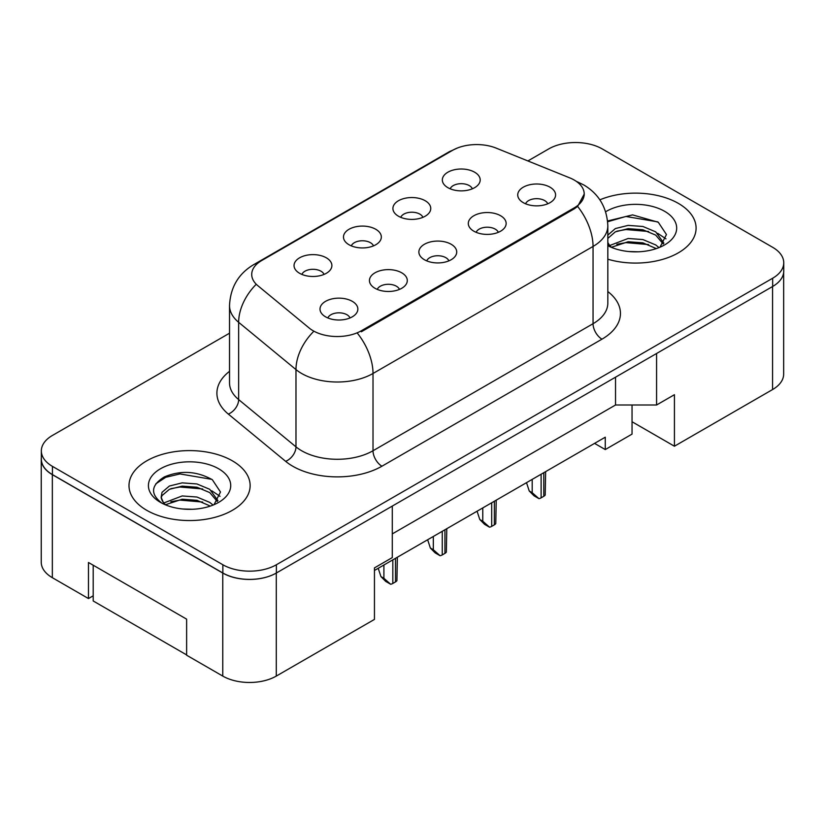 <?xml version="1.0" encoding="UTF-8"?>
<svg xmlns="http://www.w3.org/2000/svg" width="825" height="825" viewBox="0 0 825 825"><rect width="100%" height="100%" fill="white"/><g stroke="black" fill="none" stroke-linecap="round" stroke-linejoin="round"><path stroke-width="1.24" d="M398.444 216.202A18.923 10.931 180 0 1 394.69 213.108A18.923 10.931 180 0 1 400.96 199.526A18.923 10.931 180 0 1 425.215 200.743A18.923 10.931 180 0 1 428.969 213.108A18.923 10.931 180 0 1 398.444 216.202M422.905 217.336A11.354 6.559 0 0 0 419.863 214.139A11.354 6.559 0 0 0 408.674 212.479A11.354 6.559 0 0 0 400.754 217.336M349.016 244.736A18.923 10.931 180 0 1 345.262 241.653A18.923 10.931 180 0 1 351.532 228.071A18.923 10.931 180 0 1 375.787 229.288A18.923 10.931 180 0 1 379.541 241.653A18.923 10.931 180 0 1 349.016 244.736M373.478 245.871A11.354 6.559 0 0 0 370.425 242.684A11.354 6.559 0 0 0 359.246 241.024A11.354 6.559 0 0 0 351.316 245.871M299.588 273.281A18.923 10.931 180 0 1 295.824 270.188A18.923 10.931 180 0 1 302.094 256.606A18.923 10.931 180 0 1 326.349 257.823A18.923 10.931 180 0 1 330.103 270.188A18.923 10.931 180 0 1 299.588 273.281M324.05 274.416A11.354 6.559 0 0 0 320.997 271.219A11.354 6.559 0 0 0 309.808 269.558A11.354 6.559 0 0 0 301.888 274.416M447.882 187.667A18.923 10.931 180 0 1 444.118 184.573A18.923 10.931 180 0 1 450.388 170.992A18.923 10.931 180 0 1 474.643 172.208A18.923 10.931 180 0 1 478.407 184.573A18.923 10.931 180 0 1 447.882 187.667M472.343 188.801A11.354 6.559 0 0 0 469.291 185.604A11.354 6.559 0 0 0 458.102 183.944A11.354 6.559 0 0 0 450.182 188.801M473.839 231.196A18.923 10.931 180 0 1 470.085 228.102A18.923 10.931 180 0 1 476.355 214.521A18.923 10.931 180 0 1 500.61 215.737A18.923 10.931 180 0 1 504.364 228.102A18.923 10.931 180 0 1 473.839 231.196M498.31 232.33A11.354 6.559 0 0 0 495.258 229.133A11.354 6.559 0 0 0 484.069 227.473A11.354 6.559 0 0 0 476.149 232.33M424.411 259.731A18.923 10.931 180 0 1 420.657 256.637A18.923 10.931 180 0 1 426.927 243.055A18.923 10.931 180 0 1 451.182 244.272A18.923 10.931 180 0 1 454.936 256.637A18.923 10.931 180 0 1 424.411 259.731M448.872 260.865A11.354 6.559 0 0 0 445.83 257.668A11.354 6.559 0 0 0 434.641 256.008A11.354 6.559 0 0 0 426.721 260.865M374.983 288.276A18.923 10.931 180 0 1 371.229 285.182A18.923 10.931 180 0 1 377.489 271.6A18.923 10.931 180 0 1 401.744 272.817A18.923 10.931 180 0 1 405.508 285.182A18.923 10.931 180 0 1 374.983 288.276M399.444 289.4A11.354 6.559 0 0 0 396.392 286.213A11.354 6.559 0 0 0 385.203 284.553A11.354 6.559 0 0 0 377.283 289.4M325.545 316.81A18.923 10.931 180 0 1 321.791 313.717A18.923 10.931 180 0 1 328.061 300.135A18.923 10.931 180 0 1 352.316 301.352A18.923 10.931 180 0 1 356.07 313.717A18.923 10.931 180 0 1 325.545 316.81M350.006 317.945A11.354 6.559 0 0 0 346.964 314.748A11.354 6.559 0 0 0 335.775 313.088A11.354 6.559 0 0 0 327.855 317.945M523.277 202.651A18.923 10.931 180 0 1 519.523 199.568A18.923 10.931 180 0 1 525.793 185.976A18.923 10.931 180 0 1 550.038 187.203A18.923 10.931 180 0 1 553.802 199.568A18.923 10.931 180 0 1 523.277 202.651M547.738 203.785A11.354 6.559 0 0 0 544.686 200.588A11.354 6.559 0 0 0 533.497 198.928A11.354 6.559 0 0 0 525.577 203.785M361.329 330.773L574.221 207.859A34.072 19.666 0 0 0 584.203 193.947A34.072 19.666 0 0 0 574.221 180.036A34.072 19.666 0 0 0 569.673 177.839L496.207 148.129A34.072 19.666 180 0 0 452.564 150.336L261.7 260.535A34.072 19.666 0 0 0 251.718 274.447A34.072 19.666 0 0 0 257.885 285.728L309.334 328.144A34.072 19.666 180 0 0 361.329 330.773L361.329 331.784M632.043 405.003L632.043 421.75L674.427 446.222L772.571 389.555A37.857 21.852 0 0 0 783.657 374.096L783.657 272.518M41.25 459.195L41.25 562.227A37.857 21.852 0 0 0 52.336 577.686L88.471 598.548L88.471 562.485L186.625 619.152L186.625 655.215L222.76 676.077A37.857 21.852 0 0 0 276.293 676.077L374.447 619.41L374.447 567.889L392.287 557.587L392.287 506.076L276.293 573.045A37.857 21.852 0 0 1 222.76 573.045L52.336 474.653A37.857 21.852 0 0 1 41.25 459.195A37.857 21.852 0 0 1 41.343 457.7M88.471 598.548L93.204 595.815M374.447 570.467L605.272 437.198L605.272 449.563L594.567 443.386M392.287 533.899L615.533 405.003L615.533 377.19M615.533 405.003L656.576 405.003L656.576 353.492L772.571 286.522A37.857 21.852 0 0 0 772.664 286.471A37.857 21.852 0 0 0 783.75 271.012L783.75 262.773A37.857 21.852 0 0 0 772.664 247.314L602.24 148.923A37.857 21.852 0 0 0 548.708 148.923L527.887 160.947M656.576 405.003L674.427 394.701L674.427 446.222M632.043 421.75L632.043 434.115L605.272 449.563M678.346 203.373A60.565 34.97 0 0 0 599.868 199.836A60.565 34.97 0 0 1 678.346 203.373A60.565 34.97 0 0 1 696.094 228.102A60.565 34.97 0 0 0 678.346 203.373M232.392 460.845A60.565 34.97 0 0 0 166.392 453.265A60.565 34.97 0 0 0 128.999 485.574A60.565 34.97 0 0 0 146.737 510.304A60.565 34.97 0 0 0 212.747 517.883A60.565 34.97 0 0 0 250.14 485.574A60.565 34.97 0 0 0 232.392 460.845A60.565 34.97 0 0 0 166.392 453.265A60.565 34.97 0 0 0 128.999 485.574A60.565 34.97 0 0 0 146.737 510.304A60.565 34.97 0 0 0 212.747 517.883A60.565 34.97 0 0 0 250.14 485.574A60.565 34.97 0 0 0 232.392 460.845M584.296 193.947L577.613 206.425L574.313 208.818L361.422 331.733M229.525 333.197L52.429 435.445A37.857 21.852 0 0 0 41.343 450.904L41.343 459.143A37.857 21.852 0 0 0 52.429 474.602L222.853 572.993A37.857 21.852 0 0 0 276.385 572.993L772.664 286.471L772.664 278.231A37.857 21.852 0 0 0 783.75 262.773M607.829 259.205A60.565 34.97 0 0 0 696.094 228.102A60.565 34.97 0 0 1 607.829 259.205M41.343 450.904A37.857 21.852 0 0 0 52.429 466.362L222.853 564.754A37.857 21.852 0 0 0 276.385 564.754L772.664 278.231M545.645 471.632L545.212 495.041A6.311 3.64 180 0 1 543.799 496.289L541.118 497.836A6.311 3.64 180 0 1 538.962 498.651L532.197 492.68L532.197 479.397M526.505 482.677L529.227 490.968L532.197 492.68M529.227 490.968L533.981 495.773L538.962 498.651M628.629 251.522L638.241 251.811M609.768 245.489L628.134 238.477L642.902 239.57L655.689 244.922L659.031 247.603M611.459 247.252L628.134 241.746L642.902 242.839L656.298 248.603M607.829 242.364A28.524 16.469 0 0 0 611.707 247.479M607.829 235.125L615.347 228.566L628.134 225.39L642.902 226.483L655.689 231.835L663.888 243.158M607.829 238.394L615.347 231.835L628.134 228.659L642.902 229.752L655.689 235.104L663.238 244.004M607.829 245.675A41.147 23.75 0 0 0 664.62 244.901A41.147 23.75 0 0 0 664.61 211.303A41.147 23.75 0 0 0 605.643 211.767M660 247.201L666.445 234.537L658.298 222.255L632.579 214.892L607.582 220.987M610.057 246.757L607.829 244.355M607.654 221.76L625.897 216.47L657.742 221.884M616.822 231.196L625.897 229.546L648.625 231.505M616.822 244.282L625.897 242.632L648.625 244.582M657.649 233.289L665.981 238.858M182.676 508.994L192.287 509.272M163.814 502.951L182.181 495.949L196.948 497.032L209.736 502.394L213.077 505.065M165.505 504.714L182.181 499.218L196.948 500.311L210.344 506.076M164.103 504.23L161.153 497.32A28.524 16.469 0 0 0 165.753 504.941M161.153 497.32L162.009 492.329L169.393 486.028L182.181 482.862L196.948 483.955L209.736 489.308L217.934 500.62M161.226 497.722L162.009 495.598L169.393 489.308L182.181 486.131L196.948 487.224L209.736 492.577L217.284 501.476M214.046 504.663L220.492 492.009L212.345 479.727C196.701 471.013 180.696 470.085 164.33 476.933C150.903 485.234 150.057 493.948 161.793 503.085L161.937 503.178M218.656 468.775A41.147 23.75 0 0 0 160.473 468.775A41.147 23.75 0 0 0 160.473 502.373A41.147 23.75 0 0 0 218.666 502.373A41.147 23.75 0 0 0 218.656 468.775M186.625 654.906L93.204 600.971L93.204 565.218M155.781 483.852L165.712 477.304L179.943 473.932L211.788 479.346M170.868 488.668L179.943 487.018L202.672 488.967M170.868 501.755L179.943 500.105L202.672 502.054M211.695 490.751L220.028 496.33M496.217 500.167L495.773 523.586A6.311 3.64 180 0 1 494.361 524.834L491.69 526.371A6.311 3.64 180 0 1 489.534 527.185L482.769 521.225L482.769 507.932M477.077 511.222L479.789 519.502L482.769 521.225M479.789 519.502L484.553 524.318L489.534 527.185M446.779 528.712L446.346 552.121A6.311 3.64 180 0 1 444.933 553.369L442.262 554.916A6.311 3.64 180 0 1 440.096 555.73L433.331 549.759L433.331 536.467M427.649 539.756L430.361 548.048L433.331 549.759M430.361 548.048L435.115 552.853L440.096 555.73M397.351 557.246L396.918 580.666A6.311 3.64 180 0 1 395.505 581.903L392.824 583.45A6.311 3.64 180 0 1 390.668 584.265L383.903 578.304L383.903 565.012M378.211 568.291L380.933 576.582L383.903 578.304M380.933 576.582L385.688 581.388L390.668 584.265M222.76 676.077L222.76 573.045M276.293 676.077L276.293 573.045M52.336 577.686L52.336 474.653M772.571 389.555L772.571 286.522M574.221 207.859L574.221 208.869M607.829 291.555A63.092 36.424 180 0 1 601.972 339.168L381.944 466.207A12.623 7.281 60 0 1 373.013 450.749L593.051 323.709A50.469 29.143 0 0 0 607.829 303.105L607.829 225.833A50.469 29.143 180 0 1 593.051 246.438A44.168 25.503 -120 0 0 577.613 206.425M381.944 466.207A63.092 36.424 180 0 1 292.71 466.207A63.092 36.424 180 0 1 285.646 461.34L228.319 414.078A63.092 36.424 180 0 1 229.525 371.322M301.641 450.749A50.469 29.143 0 0 0 373.013 450.749L373.013 373.478A50.469 29.143 180 0 1 301.641 373.478A50.469 29.143 180 0 1 295.979 369.59L238.652 322.317A50.469 29.143 180 0 1 229.525 305.601L229.525 382.872A50.469 29.143 0 0 0 238.652 399.589L295.979 446.861A50.469 29.143 0 0 0 301.641 450.749M607.829 225.833C606.983 207.683 599.002 194.081 583.904 185.017L577.531 181.902A44.168 20.687 112 0 0 576.654 181.603M357.586 333.455A44.168 25.503 60 0 1 373.013 373.478L593.051 246.438L593.051 323.709A12.623 7.281 60 0 0 601.972 339.168M257.998 263.062A44.168 25.503 -120 0 0 253.461 264.784C238.363 273.848 230.381 287.451 229.525 305.601M253.461 264.784L448.944 151.913A44.168 25.503 60 0 1 452.296 150.501M255.678 284.842A44.168 29.535 129.5 0 0 238.652 322.317L238.652 399.589A12.623 8.436 -50.5 0 1 228.319 414.078M313.191 331.928A44.168 29.535 129.5 0 0 295.979 369.59L295.979 446.861A12.623 8.436 -50.5 0 1 285.646 461.34M276.385 564.754L276.385 572.993M222.853 564.754L222.853 572.993M52.429 466.362L52.429 474.602M543.799 496.289L543.799 472.694M541.118 497.836L541.118 474.241M494.361 524.834L494.361 501.239M491.69 526.371L491.69 502.776M444.933 553.369L444.933 529.774M442.262 554.916L442.262 531.321M395.505 581.903L395.505 558.308M392.824 583.45L392.824 559.855M584.203 193.947L584.203 195.37M448.944 151.913L457.411 148.015M577.531 181.902L576.489 181.49"/></g></svg>
